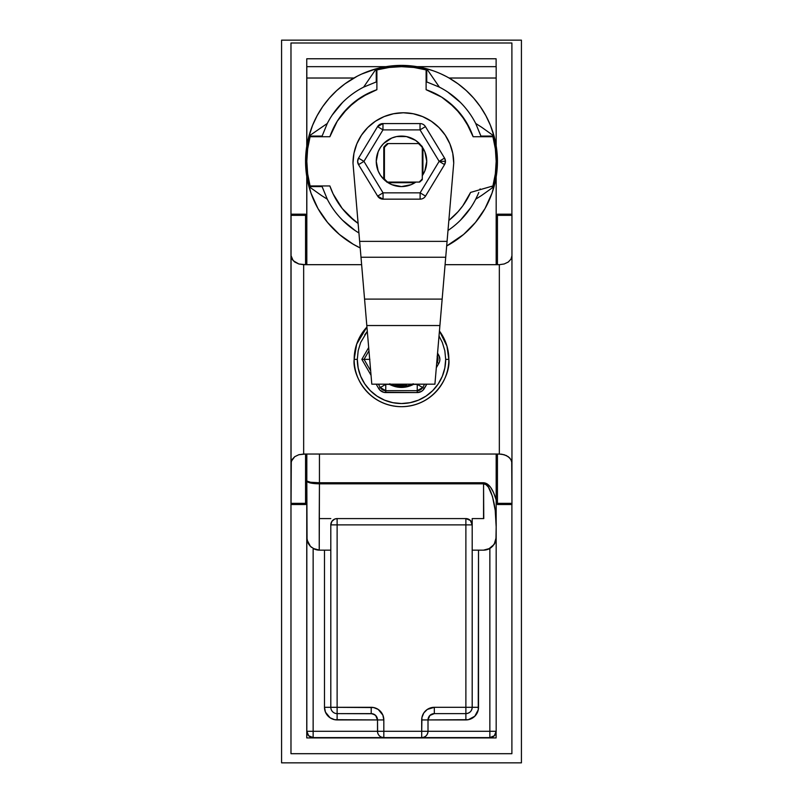 <?xml version="1.0" encoding="UTF-8"?>
<svg xmlns="http://www.w3.org/2000/svg" width="803" height="803" viewBox="0 0 803 803"><rect width="100%" height="100%" fill="white"/><g stroke="black" fill="none" stroke-linecap="round" stroke-linejoin="round"><path stroke-width="1.2" d="M385.51 180.966L387.628 182.08A24.612 24.612 0 0 1 384.416 178.868L384.416 146.477L384.416 147.411L384.416 146.477L386.695 144.209L387.628 144.209L386.795 144.209M386.695 182.08L419.387 182.08M384.416 147.11L384.416 147.411A24.612 24.612 0 0 1 387.628 144.209L387.327 144.209M419.678 144.209L419.086 144.209A24.612 24.612 0 0 1 422.288 147.411L422.288 178.868A24.612 24.612 0 0 1 419.086 182.08L387.628 182.08A24.612 24.612 0 0 1 384.416 178.868L384.416 179.169M419.678 182.08L422.288 179.701M422.288 146.588L419.909 144.209M422.288 179.179L422.288 146.819M384.416 178.868L384.416 147.411A24.612 24.612 0 0 1 387.628 144.209L387.026 144.209M387.036 182.08L387.628 182.08M419.086 144.209A24.612 24.612 0 0 1 422.288 147.411L422.288 147.11M422.288 178.868A24.612 24.612 0 0 1 419.086 182.08M385.952 180.545L385.52 180.976L385.952 180.545L385.52 180.976L384.416 179.701M321.903 185.955A83.311 83.311 0 0 0 322.184 186.848L322.103 186.587A83.311 83.311 0 0 1 321.903 185.955L322.103 186.587L308.944 186.587A95.938 95.938 0 0 1 426.744 68.777A95.938 95.938 0 0 1 446.679 245.969L463.612 234.456L475.456 222.441L485.022 208.549L491.998 193.192L495.672 179.681M307.328 179.681L311.002 193.192L317.978 208.549L327.544 222.441L339.388 234.456L353.149 244.202L360.206 247.936A95.938 95.938 0 0 1 308.944 186.587L322.103 186.587L327.293 199.204L321.411 195.47L327.293 199.204A83.311 83.311 0 0 0 358.931 232.95A83.311 83.311 0 0 1 327.293 199.204L322.184 186.848M475.707 199.204A83.311 83.311 0 0 1 447.994 230.471A83.311 83.311 0 0 0 475.707 199.204L481.589 195.47L475.707 199.204L477.875 194.617L475.707 199.204M478.779 192.469L477.875 194.617L478.779 192.469M480.134 188.876L479.823 189.749M357.094 76.295L344.979 83.813L336.728 90.568L329.27 98.187L322.706 106.598L317.125 115.682L312.578 125.318L308.442 138.016M322.184 135.817A83.311 83.311 0 0 0 321.903 136.721A83.311 83.311 0 0 1 322.103 136.088L327.293 123.461A83.311 83.311 0 0 1 363.629 87.125L376.256 81.936L376.256 68.777L361.721 74.027M433.279 70.815L426.744 68.777L433.279 70.815M441.259 74.027L445.906 76.295M330.806 518.587L319.233 518.587L319.233 550.145A12.627 12.627 0 0 0 319.443 550.145L313.14 548.449L313.14 731.292L377.51 731.292L377.51 719.93L334.66 719.689L330.103 717.802L325.456 712.141L324.492 707.302L324.492 550.145L324.492 707.302L330.806 707.302L324.492 707.302A12.627 12.627 0 0 0 337.119 719.93L337.119 713.616L372.431 713.737L375.663 715.463L377.51 719.93L337.119 719.93L337.119 713.616A6.314 6.314 0 0 1 330.806 707.302L337.119 707.302L337.119 524.891L465.881 524.891L465.881 518.587L337.119 518.587L334.7 519.059L331.87 521.388L330.806 524.891L330.806 707.302A6.314 6.314 0 0 0 337.119 713.616L337.119 524.891L465.881 524.891L465.881 707.302L434.323 707.302L427.306 709.43L423.823 712.913L421.936 717.47L421.695 731.292L383.824 731.292L383.824 719.93L382.87 715.102L378.213 709.43L373.666 707.553L330.806 707.302L330.806 524.891A6.314 6.314 0 0 1 337.119 518.587L337.119 524.891L337.119 518.587C333.285 518.959 331.177 521.067 330.806 524.891L337.119 524.891L330.806 524.891M496.174 520.123L496.174 731.292L494.327 735.759L489.86 737.606L313.14 737.606L308.673 735.759L306.826 731.292L306.826 454.036L306.826 481.037L310.52 482.252L319.443 482.754L319.443 454.036L319.443 482.754L483.557 482.754L319.443 482.754L319.443 483.838L483.557 483.838L483.557 518.587L472.194 518.587L472.194 524.891L472.194 518.587L483.767 518.587L472.194 518.587M496.174 66.659L496.174 145.825L496.174 66.659L417.008 66.659L496.174 66.659M496.174 176.851L496.174 264.679L496.174 176.851M496.174 506.613L496.174 499.988L493.664 492.761L490.613 487.301L487.18 483.908L483.557 482.754C488.746 483.115 492.952 488.856 496.174 499.988L496.174 454.036L496.174 526.919L495.22 510.437L492.48 496.455L488.385 487.12L486.016 484.661L483.557 483.838L483.767 518.587M306.826 264.679L306.826 176.851L306.826 264.679M306.826 145.825L306.826 66.659L306.826 78.021L353.932 78.021L306.826 78.021L306.826 145.825M449.068 78.021L496.174 78.021L449.068 78.021L458.021 83.813L466.272 90.568L473.73 98.187L480.294 106.598L485.875 115.682L490.422 125.318L494.558 138.016M385.992 66.659L306.826 66.659L385.992 66.659M427.919 732.346L428.009 731.292A6.314 6.314 0 0 1 421.695 737.606L489.86 737.606L489.86 731.292L428.009 731.292L428.009 719.93A6.314 6.314 0 0 1 434.323 713.616L465.881 713.616L465.881 707.302L434.323 707.302L434.323 713.616L465.881 713.616C469.715 713.245 471.823 711.137 472.194 707.302L472.194 524.891L470.347 520.434L465.881 518.587L465.881 707.302L478.508 707.302L478.508 550.145L478.257 709.772L474.804 716.236L468.34 719.689L428.009 719.93L428.009 731.292L489.86 731.292L489.86 548.449L483.557 550.145A12.627 12.627 0 0 0 483.767 550.145L488.535 549.122L494.096 544.464L495.943 539.957L496.174 526.919C496.746 505.609 489.8 481.91 483.557 483.838L483.557 482.754L483.557 483.838L319.443 483.838L310.52 483.015L306.826 481.037L307.057 539.957L310.44 546.371L314.465 549.122L319.233 550.145L319.443 482.754C311.775 482.653 307.569 482.081 306.826 481.037C307.569 482.733 311.775 483.667 319.443 483.838L319.233 518.587M319.443 550.145L330.806 550.145L319.443 550.145A12.627 12.627 0 0 1 319.233 550.145L314.465 549.122L310.44 546.371L307.76 542.296L306.826 537.518L306.826 731.292L313.14 731.292L313.14 548.449A12.627 12.627 0 0 0 319.443 550.145M521.428 40.15L281.572 40.15L281.572 762.85L521.428 762.85L521.428 40.15L281.572 40.15L281.572 762.85L521.428 762.85L521.428 40.15M465.881 518.587A6.314 6.314 0 0 1 472.194 524.891A6.314 6.314 0 0 0 465.881 518.587L337.119 518.587M494.206 544.293L496.174 537.518L495.24 542.296L492.56 546.371L488.535 549.122L483.767 550.145A12.627 12.627 0 0 1 483.557 550.145L472.194 550.145L483.557 550.145A12.627 12.627 0 0 0 489.86 548.449L493.986 544.625M470.779 207.626L460.41 220.253M355.217 230.612L342.59 220.253M332.221 115.05L342.59 102.423M447.783 92.064L460.41 102.423M481.097 136.721A83.311 83.311 0 0 0 480.816 135.827L480.897 136.088A83.311 83.311 0 0 1 481.097 136.721L480.897 136.088L494.056 136.088A95.938 95.938 0 0 0 426.744 68.777L426.744 81.936L439.371 87.125A83.311 83.311 0 0 1 475.707 123.461L480.816 135.827M321.903 136.721L322.103 136.088L308.944 136.088L327.293 123.461A83.311 83.311 0 0 1 363.629 87.125L376.256 81.936A83.311 83.311 0 0 1 376.888 81.735L376.256 81.936L376.256 68.777A95.938 95.938 0 0 0 308.944 136.088L322.103 136.088L327.293 123.461L308.944 136.088L306.415 148.595L305.562 161.333L306.415 174.07L308.944 186.587A95.938 95.938 0 0 0 360.206 247.936M446.679 245.969A95.938 95.938 0 0 0 494.056 186.587L496.585 174.07L497.438 161.333L496.585 148.595L494.056 136.088L480.897 136.088L475.707 123.461L481.589 127.205L475.707 123.461A83.311 83.311 0 0 0 439.371 87.125L426.744 68.777L426.744 81.936L426.112 81.735A83.311 83.311 0 0 1 426.744 81.936L439.371 87.125L426.744 68.777L414.238 66.247L401.5 65.394L388.762 66.247L375.784 69.399L376.256 68.777M494.056 186.587L490.743 186.587L494.056 186.587L481.589 195.47L494.056 186.587M415.793 66.468L401.5 65.394L387.207 66.468M481.589 127.205L494.056 136.088L481.589 127.205M363.629 87.125L375.784 69.399L363.629 87.125M321.411 195.47L308.944 186.587L321.411 195.47M309.014 544.625L310.4 546.321M310.339 546.261L311.594 547.405M307.348 541.112L308.804 544.304M306.917 539.044L306.826 537.518M308.523 543.842L308.141 543.149M313.14 731.292L313.14 737.606L383.824 737.606A6.314 6.314 0 0 1 377.51 731.292L306.826 731.292C307.198 735.126 309.306 737.224 313.14 737.606L313.14 731.292M379.367 735.759L380.281 736.512M313.14 737.606A6.314 6.314 0 0 1 306.826 731.292M427.537 733.691L426.965 734.765M491.406 547.405L489.86 548.449L489.86 731.292L496.174 731.292L496.174 537.518L495.652 541.112M494.859 543.149L494.477 543.842M489.86 737.606C493.694 737.224 495.802 735.126 496.174 731.292L489.86 731.292L489.86 737.606A6.314 6.314 0 0 0 496.174 731.292M374.75 714.71L371.207 713.616A6.314 6.314 0 0 1 377.51 719.93L383.824 719.93A12.627 12.627 0 0 0 371.207 707.302L337.119 707.302L337.119 713.616L371.207 713.616L371.207 707.302L371.207 713.616A6.314 6.314 0 0 1 377.51 719.93L377.631 732.507M376.466 716.447L375.663 715.463M377.4 718.715L377.039 717.511M381.415 737.124L383.824 737.606L383.824 719.93L377.51 719.93M378.002 733.711L378.564 734.775M377.51 731.292L383.824 731.292L377.51 731.292A6.314 6.314 0 0 0 383.824 737.606L421.695 737.606L421.695 731.292L383.824 731.292L383.824 737.606M425.269 736.502L426.142 735.779M465.881 524.891L472.194 524.891L465.881 524.891M428.009 731.292L421.695 731.292L421.695 737.606C425.53 737.224 427.638 735.126 428.009 731.292L421.695 731.292L421.695 719.93L428.009 719.93L421.695 719.93A12.627 12.627 0 0 1 434.323 707.302L434.323 713.616L430.769 714.71M428.009 719.93L429.856 715.463L434.323 713.616A6.314 6.314 0 0 0 428.009 719.93L465.881 719.93L465.881 713.616A6.314 6.314 0 0 0 472.194 707.302L465.881 707.302L465.881 719.93A12.627 12.627 0 0 0 478.508 707.302L472.194 707.302L472.194 524.891M428.491 717.511L428.129 718.715M429.856 715.463L429.063 716.447M290.977 42.991L290.977 753.696L511.892 753.696L511.892 504.525L511.892 753.696L290.977 753.696L290.977 42.991L511.892 42.991L290.977 42.991M511.892 214.18L511.892 42.991L511.892 214.18M496.113 737.917L306.756 737.917L306.756 454.036L306.756 737.917L496.113 737.917L496.113 732.185L496.113 737.917M306.756 264.679L306.756 176.459L306.756 264.679M306.756 146.216L306.756 58.77L496.113 58.77L496.113 66.659L496.113 58.77L306.756 58.77L306.756 146.216M305.562 214.18L291.047 214.18L291.047 504.525L305.562 504.525L305.562 454.036L303.664 454.036L303.664 264.679L361.631 264.679L305.562 264.679L305.562 214.18L291.047 214.18L291.047 215.355L305.562 215.355L305.562 264.679L298.836 263.986L293.175 260.674L291.047 255.665L291.047 215.355L305.562 215.355L305.562 214.18M511.953 214.18L497.438 214.18L497.438 264.679L499.336 264.679L499.336 454.036L305.562 454.036L497.438 454.036L497.438 504.525L511.953 504.525L511.953 214.18L497.438 214.18L497.438 215.355L511.953 215.355L511.953 255.665L510.999 259.108L508.259 262.039L504.164 263.986L499.336 264.679L445.083 264.679L497.438 264.679L497.438 215.355L511.953 215.355L511.953 214.18M497.438 454.036L501.795 454.207L506.342 455.552L509.825 458.041L511.712 461.293L511.953 503.351L497.438 503.351L497.438 454.036M291.047 463.05L292.001 459.597L294.741 456.676L298.836 454.719L305.562 454.036L305.562 503.351L291.047 503.351L291.288 461.293L294.741 456.676L298.836 454.719L303.664 454.036L303.664 264.679L298.836 263.986L294.741 262.039L292.001 259.108L291.047 255.665L291.047 463.05M511.953 463.05L511.953 255.665L510.999 259.108L508.259 262.039L504.164 263.986L499.336 264.679L499.336 454.036L504.164 454.719L508.259 456.676L510.999 459.597L511.953 463.05M497.438 504.525L511.953 504.525L511.953 503.351L497.438 503.351L497.438 504.525M291.047 504.525L305.562 504.525L305.562 503.351L291.047 503.351L291.047 504.525M439.01 336.015L442.323 342.449L444.832 350.73L445.685 359.353L448.837 359.353L446.96 346.143L439.442 331.037A47.337 47.337 0 0 1 401.5 406.689A47.337 47.337 0 0 1 354.163 359.353L357.315 359.353L358.168 350.73L360.677 342.449L367.302 331.378L364.763 334.811M366.931 327.012L356.662 344.156L354.163 359.353A47.337 47.337 0 0 1 366.931 327.012M436.782 362.304L437.986 359.353L437.033 359.353L437.986 359.353A6.314 6.314 0 0 1 437.143 362.514L436.782 362.304M390.529 384.175A27.141 27.141 0 0 0 412.471 384.175M404.541 386.323L395.457 385.811L389.696 383.794C397.565 387.387 405.435 387.387 413.304 383.794L407.553 385.811M385.761 384.366L385.761 390.68L417.239 390.68L422.699 387.518L424.626 384.175L422.699 387.518A6.314 6.314 0 0 1 417.239 390.68L417.239 384.366L413.575 384.366A27.774 27.774 0 0 0 413.946 384.175A27.774 27.774 0 0 1 413.575 384.366L407.733 386.644L401.5 387.437L395.277 386.655L389.425 384.366L385.761 384.366L380.301 387.518L385.761 384.366L389.425 384.366C397.475 388.441 405.525 388.441 413.575 384.366L417.239 384.366L422.699 387.518L417.239 384.366L417.239 392.567L421.334 391.473L423.04 390.168L426.815 384.175L424.345 388.461L422.699 387.518L424.345 388.461A8.201 8.201 0 0 1 417.239 392.567L417.239 390.68L385.761 390.68L385.761 384.366M438.237 383.904L432.747 390.599L426.042 396.09L418.403 400.175L410.122 402.684L401.5 403.538L392.878 402.684L384.597 400.175L376.958 396.09L370.253 390.599L364.763 383.904L360.677 376.266L358.168 367.975L357.315 359.353L354.163 359.353C352.256 373.204 366.459 406.047 401.5 406.689C436.541 406.047 450.744 373.204 448.837 359.353L445.685 359.353L444.832 367.975L442.323 376.266L438.237 383.904L432.747 390.599M368.958 350.831L364.04 359.353L370.665 370.825L364.04 359.353L369.902 359.353L361.852 359.353L371.036 375.272L361.852 359.353L368.677 347.528L361.852 359.353L364.04 359.353L368.958 350.831M378.374 384.175L380.301 387.518L385.761 390.68A6.314 6.314 0 0 1 380.301 387.518L378.655 388.461L379.96 390.168L383.643 392.286L417.239 392.567L385.761 392.567L385.761 390.68L385.761 392.567A8.201 8.201 0 0 1 378.655 388.461L380.301 387.518L378.374 384.175M436.691 363.287L437.143 362.514L438.779 363.458L439.602 361.48L439.883 359.353L438.779 355.247L437.555 353.139L438.779 355.247L437.304 356.1L438.779 355.247A8.201 8.201 0 0 1 438.779 363.458L437.143 362.514L436.691 363.287M376.958 396.09L370.253 390.599M436.32 367.724L438.779 363.458L436.32 367.724M376.185 384.175L378.655 388.461L376.185 384.175M406.599 384.175L406.599 385.049L395.598 385.049L395.598 384.175L395.598 385.049L406.599 385.049L406.599 384.175M406.147 384.607L396.05 384.607M437.274 356.442A6.314 6.314 0 0 1 437.986 359.353L437.143 356.201M405.967 384.416L396.23 384.416M445.685 359.353A44.185 44.185 0 0 1 401.5 403.538A44.185 44.185 0 0 1 357.315 359.353M310.078 185.955A94.674 94.674 0 0 1 310.078 136.721L329.872 136.721A75.743 75.743 0 0 1 376.888 89.705L361.38 97.093L347.94 107.783L337.26 121.223L329.872 136.721L310.078 136.721L307.639 148.916L306.826 161.333L307.639 173.749L310.078 185.955L329.872 185.955L333.125 193.914L342.219 208.479L347.94 214.893L358.118 223.425A75.743 75.743 0 0 1 329.872 185.955L310.078 185.955M473.128 136.721L492.922 136.721A94.674 94.674 0 0 1 492.922 185.955L495.361 173.749L496.174 161.333L495.361 148.916L492.922 136.721L473.128 136.721L465.74 121.223L455.06 107.783L441.62 97.093L426.112 89.705A75.743 75.743 0 0 1 473.128 136.721M426.112 69.911L426.112 89.705L426.112 69.911L413.916 67.472L401.5 66.659L389.084 67.472L376.888 69.911A94.674 94.674 0 0 1 426.112 69.911L413.916 67.472M376.888 69.911L376.888 89.705L376.888 69.911M492.922 185.955L470.568 192.429A75.743 75.743 0 0 1 448.847 220.454L457.971 211.811L462.829 205.789L470.568 192.429L492.922 185.955L495.361 173.749M469.875 128.761L460.781 114.197L448.646 102.051M368.918 92.957L354.354 102.051L342.219 114.197M310.078 136.721L307.639 148.916M333.125 193.914L342.219 208.479L354.354 220.624M422.488 175.375L422.288 175.656A25.244 25.244 0 0 0 426.744 161.333L424.827 170.999L422.288 175.656M415.894 182.08L411.166 184.66L401.5 186.587L391.834 184.66L387.106 182.08A25.244 25.244 0 0 0 415.894 182.08L415.522 182.331M388.06 182.703L414.94 182.703L388.06 182.703M425.439 126.613L444.541 158.071A6.314 6.314 0 0 1 445.464 161.343L444.541 158.071L439.151 161.343L444.551 164.605L445.464 161.343L439.151 161.343L420.039 129.885L382.971 129.885L363.94 161.383L383.051 192.84L420.12 192.84L439.151 161.343L420.12 192.84L383.051 192.84L383.051 199.154L420.12 199.154L420.12 192.84L420.12 199.154A6.314 6.314 0 0 0 425.52 196.103L444.551 164.605L439.151 161.343L445.464 161.343A6.314 6.314 0 0 1 444.551 164.605L425.52 196.103A6.314 6.314 0 0 1 420.12 199.154L383.051 199.154A6.314 6.314 0 0 1 377.651 196.113L383.051 199.154L383.051 192.84L377.651 196.113L383.051 192.84L363.94 161.383L358.539 164.655A6.314 6.314 0 0 1 358.539 158.121L357.626 161.383L358.539 164.655L377.651 196.113L358.539 164.655L363.94 161.383L358.539 158.121L363.94 161.383L382.971 129.885L377.571 126.623L358.539 158.121L377.571 126.623A6.314 6.314 0 0 1 382.971 123.572L377.571 126.623L382.971 129.885L382.971 123.572L382.971 129.885L420.039 129.885L439.151 161.343L444.541 158.071L425.439 126.613L420.039 129.885L425.439 126.613L420.039 129.885L420.039 123.572L382.971 123.572L420.039 123.572A6.314 6.314 0 0 1 425.439 126.613A6.314 6.314 0 0 0 420.039 123.572L420.039 129.885M385.038 180.474A25.244 25.244 0 0 1 376.256 161.333L378.173 151.677L380.512 147.31L383.643 143.486L391.834 138.016L396.572 136.57L406.428 136.57L415.522 140.344L420.16 144.329A25.244 25.244 0 0 0 376.256 161.333L378.173 170.999L380.512 175.365L385.038 180.484M422.288 147.019L424.827 151.677L426.744 161.333A25.244 25.244 0 0 0 422.288 147.019M411.166 184.66L406.428 186.095M391.834 184.66L387.478 182.331M380.512 147.31L383.643 143.486M396.572 136.57L406.428 136.57L415.522 140.344M425.52 196.103L420.12 192.84L425.52 196.103M447.07 241.372L453.725 163.139L447.07 241.372L359.644 241.372L352.989 163.139L353.952 153.313L356.823 143.867L361.48 135.155L367.744 127.526L375.372 121.263L384.085 116.606L393.53 113.745L403.357 112.771L413.184 113.745L422.629 116.606L431.341 121.263L438.97 127.526L445.233 135.155L449.891 143.867L452.762 153.313L453.725 163.139A50.368 50.368 0 0 0 403.357 112.771A50.368 50.368 0 0 0 352.989 163.139L359.644 241.372L447.07 241.372L445.715 257.231L360.999 257.231L359.644 241.372L360.999 257.231L445.715 257.231L442.152 299.097L364.562 299.097L360.999 257.231L366.81 325.536L439.903 325.536L442.152 299.097L364.562 299.097L366.81 325.536L439.903 325.536L434.915 384.175L371.799 384.175L366.81 325.536L371.799 384.175L434.915 384.175L447.07 241.382M419.999 144.159A25.244 25.244 0 0 0 419.317 143.576L387.397 143.576A25.244 25.244 0 0 0 383.794 147.19L383.794 179.099A25.244 25.244 0 0 0 384.858 180.324A25.244 25.244 0 0 1 383.794 179.099L383.794 147.19A25.244 25.244 0 0 1 387.397 143.576L419.317 143.576A25.244 25.244 0 0 1 419.999 144.159M422.92 174.693L422.92 147.973L422.92 174.693M366.399 320.768L366.529 322.234M440.315 320.768L440.185 322.234M445.775 256.569L443.607 282.084M446.839 244.112L446.177 251.801M360.537 251.801L359.874 244.112M363.107 282.084L360.938 256.569M449.891 143.867L445.233 135.155M393.53 113.745L384.085 116.606M361.48 135.155L356.823 143.867"/></g></svg>
